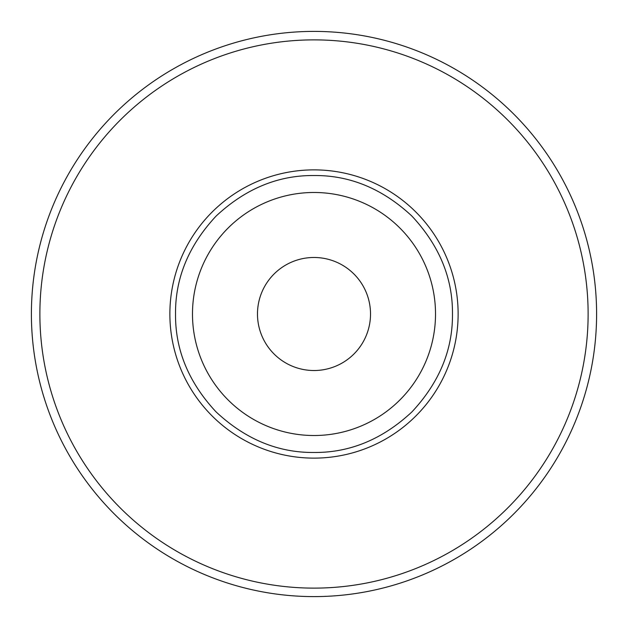 <?xml version="1.0" encoding="UTF-8"?>
<svg xmlns="http://www.w3.org/2000/svg" width="628" height="628" viewBox="0 0 628 628"><rect width="100%" height="100%" fill="white"/><g stroke="black" fill="none" stroke-linecap="round" stroke-linejoin="round"><path stroke-width="0.94" d="M192.482 314A121.518 121.518 0 0 1 314 192.482A121.518 121.518 0 0 1 435.518 314A121.518 121.518 0 0 1 314 435.518A121.518 121.518 0 0 1 192.482 314M314 452.474C278.071 452.788 245.43 439.27 216.087 411.913C188.738 382.593 175.22 349.953 175.526 314C175.212 278.071 188.73 245.43 216.087 216.087C245.415 188.738 278.055 175.22 314 175.526C349.929 175.212 382.57 188.73 411.913 216.087C439.262 245.415 452.78 278.055 452.474 314C452.788 349.929 439.27 382.57 411.913 411.913C382.585 439.262 349.945 452.78 314 452.474M596.6 314A282.6 282.6 0 0 1 314 596.6A282.6 282.6 0 0 1 31.4 314A282.6 282.6 0 0 1 314 31.4A282.6 282.6 0 0 1 596.6 314M588.122 314A274.122 274.122 0 0 1 314 588.122A274.122 274.122 0 0 1 39.878 314A274.122 274.122 0 0 1 314 39.878A274.122 274.122 0 0 1 588.122 314M458.126 314A144.126 144.126 0 0 1 314 458.126A144.126 144.126 0 0 1 169.874 314A144.126 144.126 0 0 1 314 169.874A144.126 144.126 0 0 1 458.126 314M257.48 314A56.52 56.52 0 0 1 314 257.48A56.52 56.52 0 0 1 370.52 314A56.52 56.52 0 0 1 314 370.52A56.52 56.52 0 0 1 257.48 314"/></g></svg>
